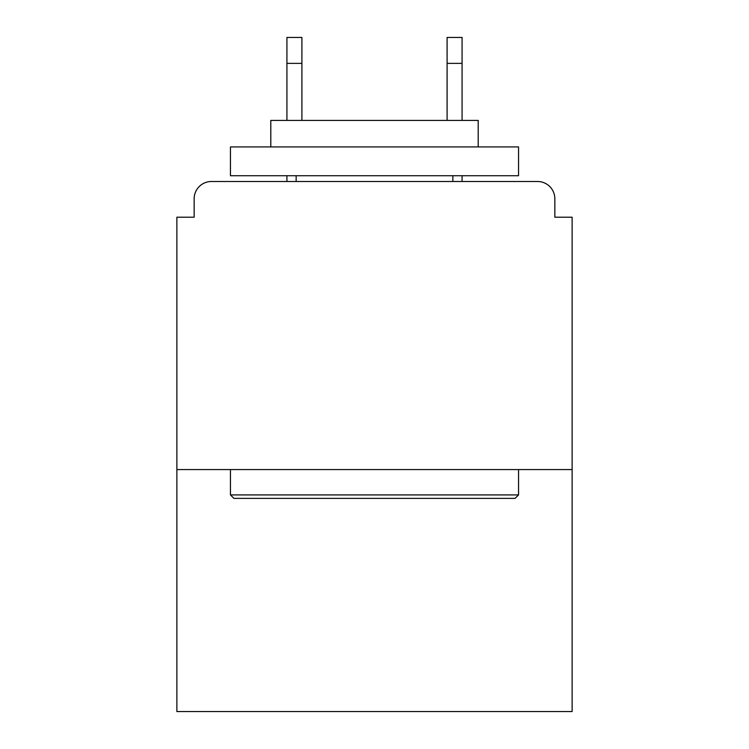 <?xml version="1.0" encoding="UTF-8"?>
<svg xmlns="http://www.w3.org/2000/svg" width="749" height="749" viewBox="0 0 749 749"><rect width="100%" height="100%" fill="white"/><g stroke="black" fill="none" stroke-linecap="round" stroke-linejoin="round"><path stroke-width="1.12" d="M554.84 217.21L554.84 198.775L554.84 217.21L572.124 217.21L572.124 711.55L176.876 711.55L176.876 217.21L194.16 217.21L194.16 198.775L194.16 217.21M572.124 469.567L176.876 469.567M554.84 198.775A17.283 17.283 0 0 0 537.548 181.492L211.452 181.492A17.283 17.283 0 0 0 194.16 198.775M537.548 181.492L464.38 181.492M284.62 181.492L211.452 181.492M515.078 498.375L233.922 498.375L230.458 494.92L518.542 494.92L515.078 498.375M230.458 146.916L518.542 146.916L518.542 175.725L230.458 175.725L230.458 146.916M478.208 146.916L478.208 120.42L270.792 120.42L270.792 146.916M230.458 469.567L230.458 494.92M518.542 469.567L518.542 494.92M296.145 175.725L296.145 181.492M452.855 175.725L452.855 181.492M301.903 63.375L286.923 63.375L286.923 37.45L301.903 37.45L301.903 120.42M286.923 63.375L286.923 120.42M286.923 175.725L286.923 181.492M462.077 37.45L462.077 63.375L447.097 63.375L447.097 37.45L462.077 37.45M447.097 120.42L447.097 63.375M462.077 181.492L462.077 175.725M462.077 120.42L462.077 63.375"/></g></svg>
